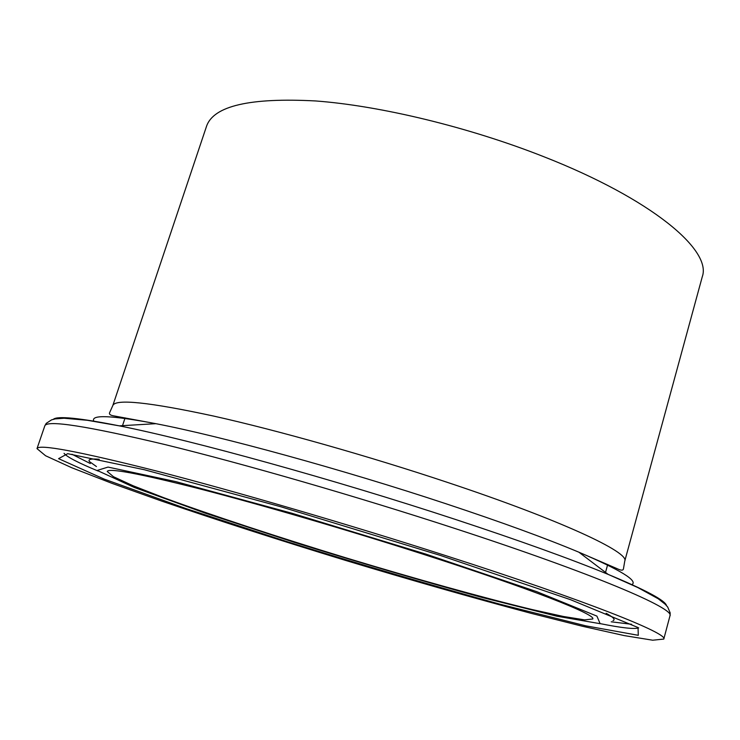 <?xml version="1.0" encoding="UTF-8"?>
<svg xmlns="http://www.w3.org/2000/svg" width="740" height="740" viewBox="0 0 740 740"><rect width="100%" height="100%" fill="white"/><g stroke="black" fill="none" stroke-linecap="round" stroke-linejoin="round"><path stroke-width="1.11" d="M446.535 555.888C586.774 600.899 668.664 633.708 663.789 639.073L652.699 640.211L624.301 635.605L582.491 626.28L530.821 613.257C473.101 597.902 411.283 580.271 345.386 560.356C279.544 540.246 218.365 520.507 161.857 501.156L111.675 483.238L71.743 467.726L45.584 455.757L37 448.634C38.462 443.806 78.403 451.289 156.825 471.103C235.061 491.249 348.346 524.318 446.535 555.888M543.752 156.686C651.653 198.968 712.093 250.194 702.279 276.751L624.754 561.114C629.823 552.512 561.512 520.35 447.663 482.462C368.603 456.062 277.685 430.375 213.573 416.056C148.953 402.135 115.357 398.638 112.804 405.585L206.58 126.142C213.703 105.876 250.055 97.477 315.647 100.955C380.379 105.765 468.864 127.104 543.752 156.686M421.356 553.649C529.757 588.328 596.486 614.672 592.749 618.982L584.591 619.87L563.399 616.476L531.653 609.446C481.897 597.402 414.511 578.587 346.135 557.895C277.796 537.046 211.335 515.197 163.29 497.521L132.996 485.708L113.507 476.736L107.217 471.463C108.789 467.819 139.879 473.683 200.485 489.066C260.61 504.597 346.255 529.59 421.356 553.649M37 448.634L44.789 425.907C46.722 419.719 86.959 425.981 165.492 444.694C243.802 463.841 356.837 496.457 454.582 528.379C594.202 573.87 675.296 608.696 669.968 615.846L670.19 612.933L667.702 607.05L665.223 604.256L658.202 598.752L637.704 587.495L608.104 574.37C570.374 558.857 519.397 540.515 455.193 519.36C334.295 479.529 191.318 440.106 119.27 425.852C79.217 417.924 57.248 415.741 53.345 419.312M666.518 605.607C665.269 600.473 645.798 590.067 608.104 574.37L578.884 552.197C620.795 570.105 638.435 580.946 631.803 584.711M93.823 421.254C90.409 414.437 111.102 415.251 155.89 423.678C220.215 435.98 342.37 469.401 446.1 503.792C501.239 522.079 545.5 538.211 578.884 552.197L617.447 568.81C621.119 570.568 623.126 570.577 623.45 568.847L624.754 561.114M425.648 554.029L536.815 591.686L596.903 616.106L600.14 623.691L556.758 616.179L482.138 597.485C422.022 580.946 359.492 562.585 294.529 542.411L205.045 513.079L134.477 487.521L97.19 470.427L108.04 467.088L175.676 481.583L291.745 513.199L425.648 554.029M606.171 613.293C613.368 617.262 615.643 619.704 613.007 620.638M96.441 466.552L89.457 461.575C87.783 459.337 91.038 458.569 99.225 459.272M631.627 624.283L611.212 621.804M90.299 463.536L71.956 454.249M638.703 627.909C634.374 629.324 621.665 627.918 600.575 623.7M98.087 471.029C78.209 462.805 66.868 456.904 64.056 453.324M439.995 555.305L570.466 599.659L638.028 627.538L638.296 635.318L585.877 625.855L499.704 604.127C431.42 585.294 360.685 564.509 287.49 541.791L185.897 508.537L104.155 479.085L58.58 458.661L67.692 453.685L144.346 469.733L280.886 506.78L439.995 555.305M44.789 425.907L46.231 423.354L51.569 419.858L55.176 418.905L64.075 418.239L87.366 420.292L119.27 425.852L155.89 423.678L114.608 416.028C110.575 415.445 108.9 414.345 109.594 412.726L112.804 405.575M663.789 639.073L669.968 615.846M605.524 572.409L607.697 564.49M122.507 425.657L125.106 417.869"/></g></svg>
